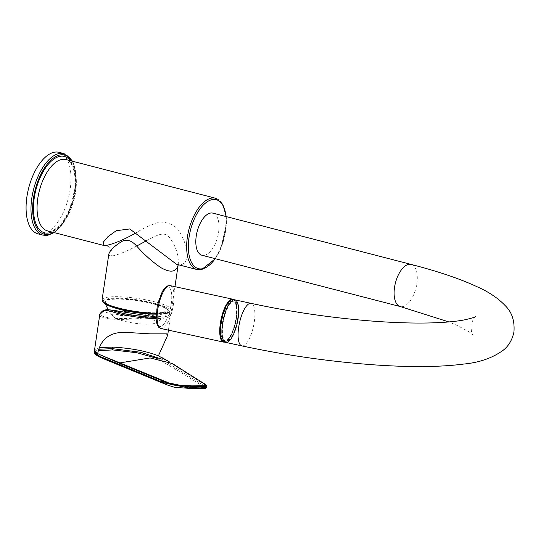 <?xml version="1.0" encoding="UTF-8"?>
<svg xmlns="http://www.w3.org/2000/svg" width="541" height="541" viewBox="0 0 541 541"><rect width="100%" height="100%" fill="white"/><g stroke="black" fill="none" stroke-linecap="round" stroke-linejoin="round"><path stroke-width="0.41" stroke-dasharray="2.71 2.03" d="M176.501 264.251C190.885 267.511 188.545 248.603 181.668 235.842C178.158 226.997 170.949 222.392 160.041 222.033C151.811 224.305 144.156 227.714 137.076 232.251M37.978 233.861A42.11 20.477 104.5 0 0 42.482 234.01A42.11 20.477 104.5 0 0 69.376 193.786A42.11 20.477 104.5 0 0 59.07 152.325M108.836 254.033C108.585 255.338 109.505 255.981 111.608 255.947L113.238 255.765C119.872 254.128 127.676 250.882 136.65 246.033M146.428 240.799C159.311 233.753 164.62 231.582 169.752 237.722C175.933 246.446 178.767 255.305 178.266 264.285L178.199 264.691L178.266 264.285M111.608 255.947L111.622 255.947C112.907 250.152 110.871 246.703 105.502 245.607M109.647 309.709L105.921 310.541M103.48 310.581A1.055 0.947 -119.5 0 1 103.913 310.466L105.914 310.541L105.427 312.13L111.825 314.152C118.472 315.768 127.987 316.12 140.362 315.22L154.239 313.949L164.464 311.765L167.73 312.705L166.114 315.734L156.024 316.938M164.464 311.765L166.716 311.839L162.489 312.651C138.814 321.733 85.823 319.751 103.913 310.466M99.787 314.504L99.781 314.544C97.211 321.462 143.69 320.833 163.416 313.685C166.709 312.63 168.907 312.698 170.002 313.888A35.091 6.587 -171.6 0 1 170.598 315.403A35.091 6.587 -171.6 0 1 156.065 318.561M167.73 312.705L169.13 312.759L166.716 311.839M167.622 360.989L206.919 386.146M187.301 373.04L172.336 363.525M95.202 353.598L98.503 350.744M99.017 349.236L94.283 351.799M157.073 358.379L182.107 373.189L205.391 387.809M206.73 387.322L161.468 359.068M225.692 342.379A21.755 7.195 102.2 0 0 238.108 318.385A21.755 7.195 102.2 0 0 234.916 299.856M212.856 213.127A21.755 10.583 -75.5 0 1 217.651 236.843A21.755 10.583 -75.5 0 1 201.962 255.251M237.634 318.554A20.443 6.763 102.2 0 0 229.174 305.198A20.443 6.763 102.2 0 0 224.089 339.606A20.443 6.763 102.2 0 0 237.634 318.554M221.411 323.315A20.267 6.702 -77.8 0 1 234.835 302.439A20.267 6.702 -77.8 0 1 229.803 336.549A20.267 6.702 -77.8 0 1 221.411 323.315M233.293 299.504A21.755 7.195 -77.8 0 1 235.714 322.294A21.755 7.195 -77.8 0 1 224.069 342.027M163.328 313.056A31.581 5.924 8.4 0 0 137.306 300.262A31.581 5.924 8.4 0 0 109.208 305.124A31.581 5.924 8.4 0 0 163.328 313.056M152.657 323.843A21.241 3.983 8.4 0 0 154.854 323.2A21.241 3.983 8.4 0 0 135.27 315.254A21.241 3.983 8.4 0 0 114.225 317.202A21.241 3.983 8.4 0 0 131.389 322.7A21.241 3.983 8.4 0 0 152.657 323.843M231.751 299.971A21.403 7.08 102.2 0 0 220.491 333.493A21.403 7.08 102.2 0 0 233.8 328.84A21.403 7.08 102.2 0 0 231.751 299.971M42.888 235.125A42.11 20.477 104.5 0 0 47.392 235.274A42.11 20.477 104.5 0 0 74.279 195.058A42.11 20.477 104.5 0 0 63.98 153.597M53.593 232.461A40.893 19.889 104.5 0 0 73.725 199.609A40.893 19.889 104.5 0 0 72.048 161.117M65.934 159.534A36.842 17.921 -75.5 0 1 74.056 199.697A36.842 17.921 -75.5 0 1 47.48 230.879C54.134 233.739 67.517 219.957 72.393 200.67C78.465 180.708 73.562 160.224 65.934 159.534M70.35 160.677A39.452 19.185 -75.5 0 1 73.062 199.44A39.452 19.185 -75.5 0 1 51.895 232.021M197.073 269.574A36.842 17.921 104.5 0 0 201.009 269.709A36.842 17.921 104.5 0 0 224.542 234.51A36.842 17.921 104.5 0 0 215.528 198.229M102.073 299.842A35.091 6.587 -171.6 0 1 107.104 297.293A35.091 6.587 -171.6 0 1 146.611 299.991A35.091 6.587 -171.6 0 1 171.504 310.094A35.091 6.587 -171.6 0 1 156.16 313.253M103.189 301.871A33.86 6.357 -171.6 0 1 107.963 298.754A33.86 6.357 -171.6 0 1 159.406 304.705A33.86 6.357 -171.6 0 1 156.099 314.159M215.162 258.672A35.618 17.319 104.5 0 0 226.064 216.542M160.488 312.576L162.489 312.651A1.055 0.825 -109.7 0 1 163.416 313.685M156.024 317.29A34.036 6.384 -171.6 0 0 169.13 312.759A1.055 1.008 -41 0 1 170.002 313.888M174.337 364.938L174.513 365.398M99.645 347.586L94.526 350.155M241.868 345.888A21.755 7.195 102.2 0 0 254.29 321.895A21.755 7.195 102.2 0 0 251.092 303.366M411.146 264.421A21.755 10.583 -75.5 0 1 415.941 288.137A21.755 10.583 -75.5 0 1 400.252 306.544M154.171 314.165A31.899 5.985 8.4 0 0 163.524 313.618A31.899 5.985 8.4 0 0 167.879 311.826A31.899 5.985 8.4 0 0 137.414 300.715A31.899 5.985 8.4 0 0 105.042 302.547A31.899 5.985 8.4 0 0 117.498 308.749M161.062 326.331A20.179 6.675 -77.8 0 1 159.135 299.119A20.179 6.675 -77.8 0 1 171.673 294.73A20.179 6.675 -77.8 0 1 161.062 326.331M170.226 285.648A21.931 7.256 -77.8 0 1 173.093 306.47A21.931 7.256 -77.8 0 1 162.428 328.387A21.931 7.256 -77.8 0 1 160.927 328.509M223.548 342.095A21.931 7.256 102.2 0 0 235.288 322.199A21.931 7.256 102.2 0 0 232.846 299.227M72.643 161.272L74.158 164.775L76.409 182.892L68.044 215.372L57.292 230.216L54.188 232.616M174.959 286.676L171.504 310.094L168.373 312.921L164.68 313.739L156.092 314.193M226.294 216.603L226.483 223.616L220.748 248.874L215.392 258.726M110.121 309.736C132.335 312.806 142.513 312.955 164.491 311.765M168.42 330.138L170.598 315.403L169.773 313.09L166.709 311.839M475.654 316.586C474.626 316.343 473.064 319.21 470.968 325.188C471.245 331.525 471.908 334.717 472.962 334.784L468.655 331.525L456.814 325.303L448.881 321.929M154.854 323.2A35.442 35.442 0 0 0 167.879 311.826C174.946 303.67 100.633 292.701 105.042 302.547A35.442 35.442 0 0 0 105.684 304.36M108.247 309.655A35.442 35.442 0 0 0 114.225 317.202M224.562 342.135L225.84 341.729L228.43 339.518L232.407 332.614L235.937 320.793L236.924 308.066L236.207 303.548L234.787 300.525L233.786 299.613"/><path stroke-width="0.81" d="M137.076 232.251C124.383 239.501 113.853 243.95 105.502 245.607L103.953 245.486L103.216 242.219L107.95 236.66L116.214 230.716L129.745 228.944L176.501 264.251L197.073 269.574L201.394 269.722L215.392 258.726M42.888 235.125A42.11 20.477 104.5 0 1 33.61 189.235A42.11 20.477 104.5 0 1 63.98 153.597L59.07 152.325A42.11 20.477 104.5 0 0 28.7 187.964A42.11 20.477 104.5 0 0 37.978 233.861L42.888 235.125L47.777 235.294L54.188 232.616M136.65 246.033L146.428 240.799M174.959 286.676L178.205 264.698C176.42 272.204 170.584 273.158 160.684 267.545C151.852 261.391 143.933 254.311 136.92 246.304C131.247 239.906 125.769 238.574 120.494 242.3C113.772 246.689 109.891 250.598 108.836 254.033L102.073 299.842A35.091 6.587 -171.6 0 0 120.034 308.417A35.091 6.587 -171.6 0 0 156.16 313.253M156.024 316.938L107.95 309.641M156.065 318.561A35.091 6.587 -171.6 0 1 152.576 318.487A35.091 6.587 -171.6 0 1 112.068 311.724C108.146 310.433 105.137 310.331 103.027 311.427L99.781 314.544L94.519 350.155L97.671 353.564C100.579 339.403 109.498 332.309 124.444 332.302L150.31 333.858L166.493 333.871L167.663 335.278L158.418 355.829L167.622 360.989M103.913 310.466L107.902 309.641L114.327 310.71M169.184 361.713L161.495 357.344M206.919 386.146L200.63 386.599L191.812 386.308C184.42 386.058 172.248 385.949 167.629 383.042L119.629 363.349L100.802 355.106L167.764 382.46C172.227 385.28 184.38 385.611 191.771 385.861L206.479 385.76L200.948 381.581L187.301 373.04L205.404 384.387L206.919 386.146M205.391 387.809L200.163 388.675L190.98 388.431L160.163 382.081L102.121 358.162L95.202 353.598M98.503 350.744L112.636 349.905L137.029 352.779L157.073 358.379M161.468 359.068L140.829 352.292L112.305 348.647L99.017 349.236M190.98 388.431A1.055 0.521 -87.9 0 0 191.068 388.452L174.642 387.349L166.892 384.84L101.377 357.865C95.946 355.309 93.579 353.273 94.29 351.745L99.713 356.323L159.575 381.074L191.609 387.647L200.434 387.883L206.73 387.322L205.769 388.404L204.085 388.661L191.068 388.452A1.055 0.521 -87.9 0 0 191.609 387.647L191.771 385.861M172.336 363.525L150.087 357.946L119.913 362.903L119.629 363.349M100.802 355.106L97.671 353.564M234.916 299.856A21.755 7.195 102.2 0 0 223.271 319.596A21.755 7.195 102.2 0 0 225.692 342.379A21.755 7.195 -77.8 0 1 222.493 323.849A21.755 7.195 -77.8 0 1 234.916 299.856A21.755 7.195 -77.8 0 1 237.33 322.646A21.755 7.195 -77.8 0 1 225.692 342.379L224.069 342.027A21.755 7.195 -77.8 0 1 220.87 323.498A21.755 7.195 -77.8 0 1 233.293 299.504L251.092 303.366A21.755 7.195 102.2 0 0 239.447 323.105A21.755 7.195 102.2 0 0 241.868 345.888L225.692 342.379M400.252 306.544L201.962 255.251A21.755 10.583 -75.5 0 1 196.234 236.126A21.755 10.583 -75.5 0 1 212.856 213.127L411.146 264.421A21.755 10.583 -75.5 0 0 394.524 287.42A21.755 10.583 -75.5 0 0 400.252 306.544L448.881 321.929M72.048 161.117A40.893 19.889 104.5 0 0 60.342 154.895A40.893 19.889 104.5 0 0 33.468 198.263A40.893 19.889 104.5 0 0 48.602 234.361A40.893 19.889 104.5 0 0 53.593 232.461M103.953 245.486L47.48 230.879A36.842 17.921 -75.5 0 1 38.465 194.598A36.842 17.921 -75.5 0 1 61.999 159.406A36.842 17.921 -75.5 0 1 65.934 159.534L215.528 198.229A36.842 17.921 104.5 0 0 211.585 198.101A36.842 17.921 104.5 0 0 188.052 233.293A36.842 17.921 104.5 0 0 197.073 269.574M51.895 232.021A39.452 19.185 -75.5 0 1 33.853 200.988A39.452 19.185 -75.5 0 1 60.146 156.295A39.452 19.185 -75.5 0 1 70.35 160.677M156.099 314.159A33.86 6.357 -171.6 0 1 122.361 309.946A33.86 6.357 -171.6 0 1 103.189 301.871M226.064 216.542A35.618 17.319 104.5 0 0 206.933 201.962A35.618 17.319 104.5 0 0 188.491 242.368A35.618 17.319 104.5 0 0 202.226 268.782A35.618 17.319 104.5 0 0 215.162 258.672M103.027 311.427A1.055 0.947 -119.5 0 1 103.48 310.581C102.432 310.473 98.773 315.092 99.781 314.544M112.068 311.724A1.055 0.69 -72.1 0 1 112.934 310.662A34.036 6.384 -171.6 0 0 156.024 317.29M158.418 355.829C146.151 351.055 130.861 348.133 112.542 347.072L112.305 348.647A1.055 0.521 -87.9 0 0 112.636 349.905M112.542 347.072L99.645 347.586M117.498 308.749A31.899 5.985 8.4 0 0 154.171 314.165M170.226 285.648L167.744 285.871L164.87 287.954L162.266 291.606L157.248 305.699L156.126 319.501L156.991 324.14L158.77 327.285L160.927 328.509A21.931 7.256 -77.8 0 1 158.06 307.687A21.931 7.256 -77.8 0 1 168.724 285.77A21.931 7.256 -77.8 0 1 170.226 285.648L232.846 299.227A21.931 7.256 102.2 0 0 231.345 299.349A21.931 7.256 102.2 0 0 220.681 321.273A21.931 7.256 102.2 0 0 223.548 342.095L224.562 342.135M63.98 153.597L72.643 161.272M156.092 314.193L145.225 313.618L119.196 309.202L107.591 305.327L104.224 303.433L102.073 299.842M215.528 198.229L222.818 204.349L226.294 216.603M107.902 309.641C107.476 309.371 106.002 309.682 103.48 310.581M168.42 330.138L167.663 335.278M172.166 363.41L187.301 373.04M94.519 350.162L94.29 351.751M206.912 386.146L206.736 387.322M251.092 303.366C290.247 311.772 329.773 317.608 369.692 320.887C393.97 322.801 415.305 323.45 433.686 322.828C446.738 322.348 457.152 321.327 464.935 319.778C471.786 318.182 475.356 317.114 475.654 316.586M241.868 345.888C285.81 355.309 329.854 361.625 374.014 364.844C410.146 367.386 440.002 367.129 463.569 364.073C479.434 362.598 492.682 357.953 503.326 350.135C508.696 345.922 512.239 339.863 513.95 331.951C514.728 321.212 512.104 312.739 506.065 306.537C498.768 298.625 489.105 292.025 477.067 286.73C459.958 278.784 437.987 271.345 411.146 264.421M105.684 304.36A35.442 35.442 0 0 0 108.247 309.655M233.786 299.613L232.846 299.227M160.927 328.509L223.548 342.095"/></g></svg>
